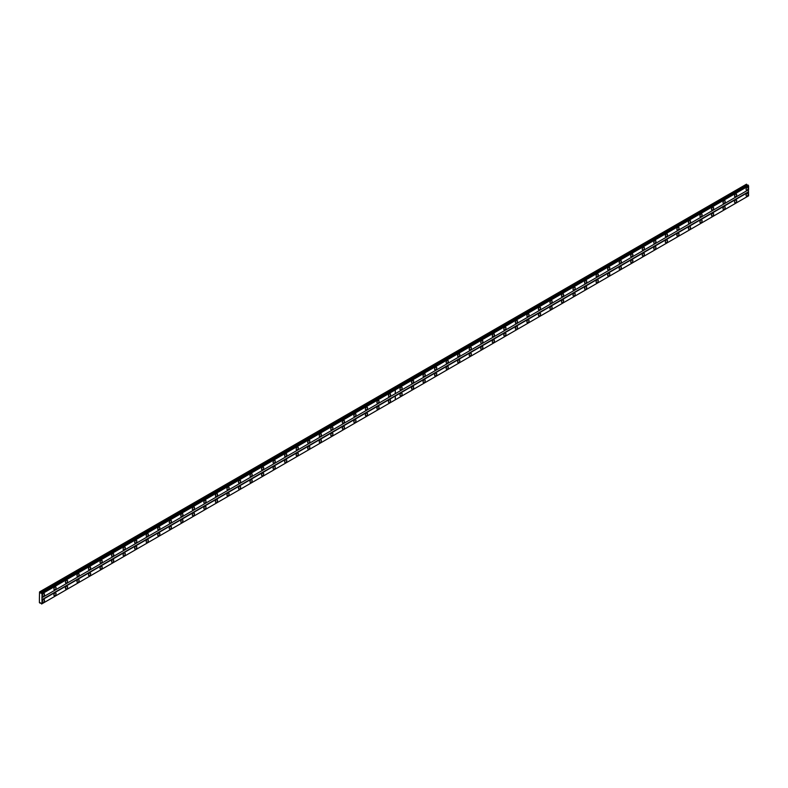 <?xml version="1.0" encoding="UTF-8"?>
<svg xmlns="http://www.w3.org/2000/svg" width="788" height="788" viewBox="0 0 788 788"><rect width="100%" height="100%" fill="white"/><g stroke="black" fill="none" stroke-linecap="round" stroke-linejoin="round"><path stroke-width="1.18" d="M389.528 396.423A1.527 0.886 120 0 0 390.533 395.074A1.527 0.886 120 0 0 390.296 393.852A1.527 0.886 120 0 0 389.528 393.931A1.527 0.886 120 0 0 388.533 395.271A1.527 0.886 120 0 0 388.77 396.502A1.527 0.886 120 0 0 389.528 396.423M377.994 403.082A1.527 0.886 120 0 0 378.989 401.732A1.527 0.886 120 0 0 378.762 400.511A1.527 0.886 120 0 0 377.994 400.59A1.527 0.886 120 0 0 376.999 401.939A1.527 0.886 120 0 0 377.225 403.161A1.527 0.886 120 0 0 377.994 403.082M366.459 409.75A1.527 0.886 120 0 0 367.454 408.401A1.527 0.886 120 0 0 367.218 407.169A1.527 0.886 120 0 0 366.459 407.248A1.527 0.886 120 0 0 365.455 408.598A1.527 0.886 120 0 0 365.691 409.819A1.527 0.886 120 0 0 366.459 409.75M354.925 416.409A1.527 0.886 120 0 0 355.92 415.059A1.527 0.886 120 0 0 355.684 413.828A1.527 0.886 120 0 0 354.925 413.907A1.527 0.886 120 0 0 353.92 415.256A1.527 0.886 120 0 0 354.157 416.478A1.527 0.886 120 0 0 354.925 416.409M343.381 423.067A1.527 0.886 120 0 0 344.386 421.718A1.527 0.886 120 0 0 344.149 420.496A1.527 0.886 120 0 0 343.381 420.565A1.527 0.886 120 0 0 342.386 421.915A1.527 0.886 120 0 0 342.622 423.146A1.527 0.886 120 0 0 343.381 423.067M331.846 429.726A1.527 0.886 120 0 0 332.851 428.376A1.527 0.886 120 0 0 332.615 427.155A1.527 0.886 120 0 0 331.846 427.234A1.527 0.886 120 0 0 330.852 428.574A1.527 0.886 120 0 0 331.078 429.805A1.527 0.886 120 0 0 331.846 429.726M320.312 436.385A1.527 0.886 120 0 0 321.307 435.035A1.527 0.886 120 0 0 321.08 433.814A1.527 0.886 120 0 0 320.312 433.892A1.527 0.886 120 0 0 319.307 435.242A1.527 0.886 120 0 0 319.544 436.463A1.527 0.886 120 0 0 320.312 436.385M308.778 443.043A1.527 0.886 120 0 0 309.773 441.704A1.527 0.886 120 0 0 309.536 440.472A1.527 0.886 120 0 0 308.778 440.551A1.527 0.886 120 0 0 307.773 441.901A1.527 0.886 120 0 0 308.01 443.122A1.527 0.886 120 0 0 308.778 443.043M297.234 449.712A1.527 0.886 120 0 0 298.238 448.362A1.527 0.886 120 0 0 298.002 447.131A1.527 0.886 120 0 0 297.234 447.21A1.527 0.886 120 0 0 296.239 448.559A1.527 0.886 120 0 0 296.475 449.781A1.527 0.886 120 0 0 297.234 449.712M285.699 456.37A1.527 0.886 120 0 0 286.704 455.021A1.527 0.886 120 0 0 286.468 453.799A1.527 0.886 120 0 0 285.699 453.868A1.527 0.886 120 0 0 284.704 455.218A1.527 0.886 120 0 0 284.941 456.449A1.527 0.886 120 0 0 285.699 456.37M274.165 463.029A1.527 0.886 120 0 0 275.17 461.679A1.527 0.886 120 0 0 274.933 460.458A1.527 0.886 120 0 0 274.165 460.527A1.527 0.886 120 0 0 273.17 461.876A1.527 0.886 120 0 0 273.397 463.108A1.527 0.886 120 0 0 274.165 463.029M262.631 469.687A1.527 0.886 120 0 0 263.625 468.338A1.527 0.886 120 0 0 263.399 467.117A1.527 0.886 120 0 0 262.631 467.195A1.527 0.886 120 0 0 261.626 468.535A1.527 0.886 120 0 0 261.862 469.766A1.527 0.886 120 0 0 262.631 469.687M251.096 476.346A1.527 0.886 120 0 0 252.091 475.006A1.527 0.886 120 0 0 251.855 473.775A1.527 0.886 120 0 0 251.096 473.854A1.527 0.886 120 0 0 250.091 475.203A1.527 0.886 120 0 0 250.328 476.425A1.527 0.886 120 0 0 251.096 476.346M239.552 483.014A1.527 0.886 120 0 0 240.557 481.665A1.527 0.886 120 0 0 240.32 480.434A1.527 0.886 120 0 0 239.552 480.513A1.527 0.886 120 0 0 238.557 481.862A1.527 0.886 120 0 0 238.794 483.083A1.527 0.886 120 0 0 239.552 483.014M228.018 489.673A1.527 0.886 120 0 0 229.022 488.324A1.527 0.886 120 0 0 228.786 487.102A1.527 0.886 120 0 0 228.018 487.171A1.527 0.886 120 0 0 227.023 488.521A1.527 0.886 120 0 0 227.259 489.742A1.527 0.886 120 0 0 228.018 489.673M216.483 496.332A1.527 0.886 120 0 0 217.478 494.982A1.527 0.886 120 0 0 217.252 493.761A1.527 0.886 120 0 0 216.483 493.83A1.527 0.886 120 0 0 215.488 495.179A1.527 0.886 120 0 0 215.715 496.41A1.527 0.886 120 0 0 216.483 496.332M204.949 502.99A1.527 0.886 120 0 0 205.944 501.641A1.527 0.886 120 0 0 205.707 500.419A1.527 0.886 120 0 0 204.949 500.498A1.527 0.886 120 0 0 203.944 501.838A1.527 0.886 120 0 0 204.181 503.069A1.527 0.886 120 0 0 204.949 502.99M193.415 509.649A1.527 0.886 120 0 0 194.409 508.309A1.527 0.886 120 0 0 194.173 507.078A1.527 0.886 120 0 0 193.415 507.157A1.527 0.886 120 0 0 192.41 508.506A1.527 0.886 120 0 0 192.646 509.728A1.527 0.886 120 0 0 193.415 509.649M181.87 516.317A1.527 0.886 120 0 0 182.875 514.968A1.527 0.886 120 0 0 182.639 513.737A1.527 0.886 120 0 0 181.87 513.815A1.527 0.886 120 0 0 180.876 515.165A1.527 0.886 120 0 0 181.112 516.386A1.527 0.886 120 0 0 181.87 516.317M170.336 522.976A1.527 0.886 120 0 0 171.341 521.626A1.527 0.886 120 0 0 171.104 520.395A1.527 0.886 120 0 0 170.336 520.474A1.527 0.886 120 0 0 169.341 521.823A1.527 0.886 120 0 0 169.578 523.045A1.527 0.886 120 0 0 170.336 522.976M158.802 529.635A1.527 0.886 120 0 0 159.797 528.285A1.527 0.886 120 0 0 159.57 527.064A1.527 0.886 120 0 0 158.802 527.133A1.527 0.886 120 0 0 157.807 528.482A1.527 0.886 120 0 0 158.033 529.713A1.527 0.886 120 0 0 158.802 529.635M147.267 536.293A1.527 0.886 120 0 0 148.262 534.944A1.527 0.886 120 0 0 148.026 533.722A1.527 0.886 120 0 0 147.267 533.801A1.527 0.886 120 0 0 146.263 535.141A1.527 0.886 120 0 0 146.499 536.372A1.527 0.886 120 0 0 147.267 536.293M135.733 542.952A1.527 0.886 120 0 0 136.728 541.602A1.527 0.886 120 0 0 136.491 540.381A1.527 0.886 120 0 0 135.733 540.46A1.527 0.886 120 0 0 134.728 541.809A1.527 0.886 120 0 0 134.965 543.03A1.527 0.886 120 0 0 135.733 542.952M124.189 549.62A1.527 0.886 120 0 0 125.193 548.271A1.527 0.886 120 0 0 124.957 547.039A1.527 0.886 120 0 0 124.189 547.118A1.527 0.886 120 0 0 123.194 548.468A1.527 0.886 120 0 0 123.43 549.689A1.527 0.886 120 0 0 124.189 549.62M112.654 556.279A1.527 0.886 120 0 0 113.659 554.929A1.527 0.886 120 0 0 113.423 553.698A1.527 0.886 120 0 0 112.654 553.777A1.527 0.886 120 0 0 111.66 555.126A1.527 0.886 120 0 0 111.896 556.348A1.527 0.886 120 0 0 112.654 556.279M101.12 562.937A1.527 0.886 120 0 0 102.115 561.588A1.527 0.886 120 0 0 101.888 560.366A1.527 0.886 120 0 0 101.12 560.435A1.527 0.886 120 0 0 100.125 561.785A1.527 0.886 120 0 0 100.352 563.016A1.527 0.886 120 0 0 101.12 562.937M89.586 569.596A1.527 0.886 120 0 0 90.581 568.246A1.527 0.886 120 0 0 90.344 567.025A1.527 0.886 120 0 0 89.586 567.104A1.527 0.886 120 0 0 88.581 568.443A1.527 0.886 120 0 0 88.817 569.675A1.527 0.886 120 0 0 89.586 569.596M78.051 576.255A1.527 0.886 120 0 0 79.046 574.905A1.527 0.886 120 0 0 78.81 573.684A1.527 0.886 120 0 0 78.051 573.763A1.527 0.886 120 0 0 77.047 575.112A1.527 0.886 120 0 0 77.283 576.333A1.527 0.886 120 0 0 78.051 576.255M66.507 582.913A1.527 0.886 120 0 0 67.512 581.574A1.527 0.886 120 0 0 67.275 580.342A1.527 0.886 120 0 0 66.507 580.421A1.527 0.886 120 0 0 65.512 581.771A1.527 0.886 120 0 0 65.749 582.992A1.527 0.886 120 0 0 66.507 582.913M54.973 589.582A1.527 0.886 120 0 0 55.978 588.232A1.527 0.886 120 0 0 55.741 587.001A1.527 0.886 120 0 0 54.973 587.08A1.527 0.886 120 0 0 53.978 588.429A1.527 0.886 120 0 0 54.205 589.651A1.527 0.886 120 0 0 54.973 589.582M43.438 596.24A1.527 0.886 120 0 0 44.433 594.891A1.527 0.886 120 0 0 44.207 593.669A1.527 0.886 120 0 0 43.438 593.738A1.527 0.886 120 0 0 42.434 595.088A1.527 0.886 120 0 0 42.67 596.319A1.527 0.886 120 0 0 43.438 596.24M389.528 402.422A1.527 0.886 120 0 0 390.533 401.072A1.527 0.886 120 0 0 390.296 399.841A1.527 0.886 120 0 0 389.528 399.92A1.527 0.886 120 0 0 388.533 401.269A1.527 0.886 120 0 0 388.77 402.491A1.527 0.886 120 0 0 389.528 402.422M377.994 409.08A1.527 0.886 120 0 0 378.989 407.731A1.527 0.886 120 0 0 378.762 406.51A1.527 0.886 120 0 0 377.994 406.578A1.527 0.886 120 0 0 376.999 407.928A1.527 0.886 120 0 0 377.225 409.159A1.527 0.886 120 0 0 377.994 409.08M366.459 415.739A1.527 0.886 120 0 0 367.454 414.389A1.527 0.886 120 0 0 367.218 413.168A1.527 0.886 120 0 0 366.459 413.247A1.527 0.886 120 0 0 365.455 414.586A1.527 0.886 120 0 0 365.691 415.818A1.527 0.886 120 0 0 366.459 415.739M354.925 422.398A1.527 0.886 120 0 0 355.92 421.048A1.527 0.886 120 0 0 355.684 419.827A1.527 0.886 120 0 0 354.925 419.906A1.527 0.886 120 0 0 353.92 421.255A1.527 0.886 120 0 0 354.157 422.476A1.527 0.886 120 0 0 354.925 422.398M343.381 429.056A1.527 0.886 120 0 0 344.386 427.717A1.527 0.886 120 0 0 344.149 426.485A1.527 0.886 120 0 0 343.381 426.564A1.527 0.886 120 0 0 342.386 427.914A1.527 0.886 120 0 0 342.622 429.135A1.527 0.886 120 0 0 343.381 429.056M331.846 435.725A1.527 0.886 120 0 0 332.851 434.375A1.527 0.886 120 0 0 332.615 433.144A1.527 0.886 120 0 0 331.846 433.223A1.527 0.886 120 0 0 330.852 434.572A1.527 0.886 120 0 0 331.078 435.794A1.527 0.886 120 0 0 331.846 435.725M320.312 442.383A1.527 0.886 120 0 0 321.307 441.034A1.527 0.886 120 0 0 321.08 439.812A1.527 0.886 120 0 0 320.312 439.881A1.527 0.886 120 0 0 319.307 441.231A1.527 0.886 120 0 0 319.544 442.462A1.527 0.886 120 0 0 320.312 442.383M308.778 449.042A1.527 0.886 120 0 0 309.773 447.692A1.527 0.886 120 0 0 309.536 446.471A1.527 0.886 120 0 0 308.778 446.54A1.527 0.886 120 0 0 307.773 447.889A1.527 0.886 120 0 0 308.01 449.121A1.527 0.886 120 0 0 308.778 449.042M297.234 455.7A1.527 0.886 120 0 0 298.238 454.351A1.527 0.886 120 0 0 298.002 453.13A1.527 0.886 120 0 0 297.234 453.208A1.527 0.886 120 0 0 296.239 454.548A1.527 0.886 120 0 0 296.475 455.779A1.527 0.886 120 0 0 297.234 455.7M285.699 462.359A1.527 0.886 120 0 0 286.704 461.019A1.527 0.886 120 0 0 286.468 459.788A1.527 0.886 120 0 0 285.699 459.867A1.527 0.886 120 0 0 284.704 461.216A1.527 0.886 120 0 0 284.941 462.438A1.527 0.886 120 0 0 285.699 462.359M274.165 469.027A1.527 0.886 120 0 0 275.17 467.678A1.527 0.886 120 0 0 274.933 466.447A1.527 0.886 120 0 0 274.165 466.526A1.527 0.886 120 0 0 273.17 467.875A1.527 0.886 120 0 0 273.397 469.096A1.527 0.886 120 0 0 274.165 469.027M262.631 475.686A1.527 0.886 120 0 0 263.625 474.337A1.527 0.886 120 0 0 263.399 473.115A1.527 0.886 120 0 0 262.631 473.184A1.527 0.886 120 0 0 261.626 474.534A1.527 0.886 120 0 0 261.862 475.755A1.527 0.886 120 0 0 262.631 475.686M251.096 482.345A1.527 0.886 120 0 0 252.091 480.995A1.527 0.886 120 0 0 251.855 479.774A1.527 0.886 120 0 0 251.096 479.843A1.527 0.886 120 0 0 250.091 481.192A1.527 0.886 120 0 0 250.328 482.423A1.527 0.886 120 0 0 251.096 482.345M239.552 489.003A1.527 0.886 120 0 0 240.557 487.654A1.527 0.886 120 0 0 240.32 486.432A1.527 0.886 120 0 0 239.552 486.511A1.527 0.886 120 0 0 238.557 487.851A1.527 0.886 120 0 0 238.794 489.082A1.527 0.886 120 0 0 239.552 489.003M228.018 495.662A1.527 0.886 120 0 0 229.022 494.322A1.527 0.886 120 0 0 228.786 493.091A1.527 0.886 120 0 0 228.018 493.17A1.527 0.886 120 0 0 227.023 494.519A1.527 0.886 120 0 0 227.259 495.741A1.527 0.886 120 0 0 228.018 495.662M216.483 502.33A1.527 0.886 120 0 0 217.478 500.981A1.527 0.886 120 0 0 217.252 499.75A1.527 0.886 120 0 0 216.483 499.828A1.527 0.886 120 0 0 215.488 501.178A1.527 0.886 120 0 0 215.715 502.399A1.527 0.886 120 0 0 216.483 502.33M204.949 508.989A1.527 0.886 120 0 0 205.944 507.639A1.527 0.886 120 0 0 205.707 506.408A1.527 0.886 120 0 0 204.949 506.487A1.527 0.886 120 0 0 203.944 507.836A1.527 0.886 120 0 0 204.181 509.058A1.527 0.886 120 0 0 204.949 508.989M193.415 515.648A1.527 0.886 120 0 0 194.409 514.298A1.527 0.886 120 0 0 194.173 513.077A1.527 0.886 120 0 0 193.415 513.146A1.527 0.886 120 0 0 192.41 514.495A1.527 0.886 120 0 0 192.646 515.726A1.527 0.886 120 0 0 193.415 515.648M181.87 522.306A1.527 0.886 120 0 0 182.875 520.957A1.527 0.886 120 0 0 182.639 519.735A1.527 0.886 120 0 0 181.87 519.814A1.527 0.886 120 0 0 180.876 521.154A1.527 0.886 120 0 0 181.112 522.385A1.527 0.886 120 0 0 181.87 522.306M170.336 528.965A1.527 0.886 120 0 0 171.341 527.615A1.527 0.886 120 0 0 171.104 526.394A1.527 0.886 120 0 0 170.336 526.473A1.527 0.886 120 0 0 169.341 527.822A1.527 0.886 120 0 0 169.578 529.043A1.527 0.886 120 0 0 170.336 528.965M158.802 535.633A1.527 0.886 120 0 0 159.797 534.284A1.527 0.886 120 0 0 159.57 533.052A1.527 0.886 120 0 0 158.802 533.131A1.527 0.886 120 0 0 157.807 534.481A1.527 0.886 120 0 0 158.033 535.702A1.527 0.886 120 0 0 158.802 535.633M147.267 542.292A1.527 0.886 120 0 0 148.262 540.942A1.527 0.886 120 0 0 148.026 539.711A1.527 0.886 120 0 0 147.267 539.79A1.527 0.886 120 0 0 146.263 541.139A1.527 0.886 120 0 0 146.499 542.361A1.527 0.886 120 0 0 147.267 542.292M135.733 548.95A1.527 0.886 120 0 0 136.728 547.601A1.527 0.886 120 0 0 136.491 546.38A1.527 0.886 120 0 0 135.733 546.448A1.527 0.886 120 0 0 134.728 547.798A1.527 0.886 120 0 0 134.965 549.029A1.527 0.886 120 0 0 135.733 548.95M124.189 555.609A1.527 0.886 120 0 0 125.193 554.26A1.527 0.886 120 0 0 124.957 553.038A1.527 0.886 120 0 0 124.189 553.117A1.527 0.886 120 0 0 123.194 554.457A1.527 0.886 120 0 0 123.43 555.688A1.527 0.886 120 0 0 124.189 555.609M112.654 562.268A1.527 0.886 120 0 0 113.659 560.918A1.527 0.886 120 0 0 113.423 559.697A1.527 0.886 120 0 0 112.654 559.775A1.527 0.886 120 0 0 111.66 561.125A1.527 0.886 120 0 0 111.896 562.346A1.527 0.886 120 0 0 112.654 562.268M101.12 568.926A1.527 0.886 120 0 0 102.115 567.587A1.527 0.886 120 0 0 101.888 566.355A1.527 0.886 120 0 0 101.12 566.434A1.527 0.886 120 0 0 100.125 567.784A1.527 0.886 120 0 0 100.352 569.005A1.527 0.886 120 0 0 101.12 568.926M89.586 575.595A1.527 0.886 120 0 0 90.581 574.245A1.527 0.886 120 0 0 90.344 573.014A1.527 0.886 120 0 0 89.586 573.093A1.527 0.886 120 0 0 88.581 574.442A1.527 0.886 120 0 0 88.817 575.664A1.527 0.886 120 0 0 89.586 575.595M78.051 582.253A1.527 0.886 120 0 0 79.046 580.904A1.527 0.886 120 0 0 78.81 579.682A1.527 0.886 120 0 0 78.051 579.751A1.527 0.886 120 0 0 77.047 581.101A1.527 0.886 120 0 0 77.283 582.332A1.527 0.886 120 0 0 78.051 582.253M66.507 588.912A1.527 0.886 120 0 0 67.512 587.562A1.527 0.886 120 0 0 67.275 586.341A1.527 0.886 120 0 0 66.507 586.41A1.527 0.886 120 0 0 65.512 587.759A1.527 0.886 120 0 0 65.749 588.991A1.527 0.886 120 0 0 66.507 588.912M54.973 595.57A1.527 0.886 120 0 0 55.978 594.221A1.527 0.886 120 0 0 55.741 593A1.527 0.886 120 0 0 54.973 593.078A1.527 0.886 120 0 0 53.978 594.428A1.527 0.886 120 0 0 54.205 595.649A1.527 0.886 120 0 0 54.973 595.57M43.438 602.229A1.527 0.886 120 0 0 44.433 600.889A1.527 0.886 120 0 0 44.207 599.658A1.527 0.886 120 0 0 43.438 599.737A1.527 0.886 120 0 0 42.434 601.086A1.527 0.886 120 0 0 42.67 602.308A1.527 0.886 120 0 0 43.438 602.229M735.618 196.606A1.527 0.886 120 0 0 736.622 195.266A1.527 0.886 120 0 0 736.386 194.035A1.527 0.886 120 0 0 735.618 194.114A1.527 0.886 120 0 0 734.623 195.463A1.527 0.886 120 0 0 734.859 196.685A1.527 0.886 120 0 0 735.618 196.606M724.083 203.274A1.527 0.886 120 0 0 725.088 201.925A1.527 0.886 120 0 0 724.852 200.694A1.527 0.886 120 0 0 724.083 200.773A1.527 0.886 120 0 0 723.089 202.122A1.527 0.886 120 0 0 723.325 203.343A1.527 0.886 120 0 0 724.083 203.274M712.549 209.933A1.527 0.886 120 0 0 713.544 208.584A1.527 0.886 120 0 0 713.317 207.362A1.527 0.886 120 0 0 712.549 207.431A1.527 0.886 120 0 0 711.554 208.781A1.527 0.886 120 0 0 711.781 210.002A1.527 0.886 120 0 0 712.549 209.933M701.015 216.592A1.527 0.886 120 0 0 702.01 215.242A1.527 0.886 120 0 0 701.773 214.021A1.527 0.886 120 0 0 701.015 214.09A1.527 0.886 120 0 0 700.01 215.439A1.527 0.886 120 0 0 700.246 216.67A1.527 0.886 120 0 0 701.015 216.592M689.48 223.25A1.527 0.886 120 0 0 690.475 221.901A1.527 0.886 120 0 0 690.239 220.679A1.527 0.886 120 0 0 689.48 220.758A1.527 0.886 120 0 0 688.476 222.098A1.527 0.886 120 0 0 688.712 223.329A1.527 0.886 120 0 0 689.48 223.25M677.936 229.909A1.527 0.886 120 0 0 678.941 228.569A1.527 0.886 120 0 0 678.704 227.338A1.527 0.886 120 0 0 677.936 227.417A1.527 0.886 120 0 0 676.941 228.766A1.527 0.886 120 0 0 677.178 229.988A1.527 0.886 120 0 0 677.936 229.909M666.402 236.577A1.527 0.886 120 0 0 667.406 235.228A1.527 0.886 120 0 0 667.17 233.997A1.527 0.886 120 0 0 666.402 234.075A1.527 0.886 120 0 0 665.407 235.425A1.527 0.886 120 0 0 665.643 236.646A1.527 0.886 120 0 0 666.402 236.577M654.867 243.236A1.527 0.886 120 0 0 655.862 241.886A1.527 0.886 120 0 0 655.636 240.655A1.527 0.886 120 0 0 654.867 240.734A1.527 0.886 120 0 0 653.863 242.083A1.527 0.886 120 0 0 654.099 243.305A1.527 0.886 120 0 0 654.867 243.236M643.333 249.894A1.527 0.886 120 0 0 644.328 248.545A1.527 0.886 120 0 0 644.091 247.324A1.527 0.886 120 0 0 643.333 247.393A1.527 0.886 120 0 0 642.328 248.742A1.527 0.886 120 0 0 642.565 249.973A1.527 0.886 120 0 0 643.333 249.894M631.799 256.553A1.527 0.886 120 0 0 632.794 255.204A1.527 0.886 120 0 0 632.557 253.982A1.527 0.886 120 0 0 631.799 254.061A1.527 0.886 120 0 0 630.794 255.401A1.527 0.886 120 0 0 631.03 256.632A1.527 0.886 120 0 0 631.799 256.553M620.255 263.212A1.527 0.886 120 0 0 621.259 261.862A1.527 0.886 120 0 0 621.023 260.641A1.527 0.886 120 0 0 620.255 260.72A1.527 0.886 120 0 0 619.26 262.069A1.527 0.886 120 0 0 619.496 263.291A1.527 0.886 120 0 0 620.255 263.212M608.72 269.88A1.527 0.886 120 0 0 609.725 268.531A1.527 0.886 120 0 0 609.488 267.299A1.527 0.886 120 0 0 608.72 267.378A1.527 0.886 120 0 0 607.725 268.728A1.527 0.886 120 0 0 607.952 269.949A1.527 0.886 120 0 0 608.72 269.88M597.186 276.539A1.527 0.886 120 0 0 598.181 275.189A1.527 0.886 120 0 0 597.954 273.958A1.527 0.886 120 0 0 597.186 274.037A1.527 0.886 120 0 0 596.181 275.386A1.527 0.886 120 0 0 596.418 276.608A1.527 0.886 120 0 0 597.186 276.539M585.651 283.197A1.527 0.886 120 0 0 586.646 281.848A1.527 0.886 120 0 0 586.41 280.626A1.527 0.886 120 0 0 585.651 280.695A1.527 0.886 120 0 0 584.647 282.045A1.527 0.886 120 0 0 584.883 283.276A1.527 0.886 120 0 0 585.651 283.197M574.107 289.856A1.527 0.886 120 0 0 575.112 288.506A1.527 0.886 120 0 0 574.876 287.285A1.527 0.886 120 0 0 574.107 287.364A1.527 0.886 120 0 0 573.112 288.704A1.527 0.886 120 0 0 573.349 289.935A1.527 0.886 120 0 0 574.107 289.856M562.573 296.515A1.527 0.886 120 0 0 563.578 295.165A1.527 0.886 120 0 0 563.341 293.944A1.527 0.886 120 0 0 562.573 294.022A1.527 0.886 120 0 0 561.578 295.372A1.527 0.886 120 0 0 561.814 296.593A1.527 0.886 120 0 0 562.573 296.515M551.039 303.173A1.527 0.886 120 0 0 552.043 301.834A1.527 0.886 120 0 0 551.807 300.602A1.527 0.886 120 0 0 551.039 300.681A1.527 0.886 120 0 0 550.044 302.031A1.527 0.886 120 0 0 550.27 303.252A1.527 0.886 120 0 0 551.039 303.173M539.504 309.842A1.527 0.886 120 0 0 540.499 308.492A1.527 0.886 120 0 0 540.263 307.261A1.527 0.886 120 0 0 539.504 307.34A1.527 0.886 120 0 0 538.5 308.689A1.527 0.886 120 0 0 538.736 309.911A1.527 0.886 120 0 0 539.504 309.842M527.97 316.5A1.527 0.886 120 0 0 528.965 315.151A1.527 0.886 120 0 0 528.728 313.929A1.527 0.886 120 0 0 527.97 313.998A1.527 0.886 120 0 0 526.965 315.348A1.527 0.886 120 0 0 527.202 316.579A1.527 0.886 120 0 0 527.97 316.5M516.426 323.159A1.527 0.886 120 0 0 517.43 321.809A1.527 0.886 120 0 0 517.194 320.588A1.527 0.886 120 0 0 516.426 320.657A1.527 0.886 120 0 0 515.431 322.006A1.527 0.886 120 0 0 515.667 323.238A1.527 0.886 120 0 0 516.426 323.159M504.891 329.817A1.527 0.886 120 0 0 505.896 328.468A1.527 0.886 120 0 0 505.66 327.247A1.527 0.886 120 0 0 504.891 327.325A1.527 0.886 120 0 0 503.896 328.665A1.527 0.886 120 0 0 504.133 329.896A1.527 0.886 120 0 0 504.891 329.817M493.357 336.476A1.527 0.886 120 0 0 494.352 335.136A1.527 0.886 120 0 0 494.125 333.905A1.527 0.886 120 0 0 493.357 333.984A1.527 0.886 120 0 0 492.362 335.333A1.527 0.886 120 0 0 492.589 336.555A1.527 0.886 120 0 0 493.357 336.476M481.823 343.144A1.527 0.886 120 0 0 482.817 341.795A1.527 0.886 120 0 0 482.581 340.564A1.527 0.886 120 0 0 481.823 340.643A1.527 0.886 120 0 0 480.818 341.992A1.527 0.886 120 0 0 481.054 343.213A1.527 0.886 120 0 0 481.823 343.144M470.288 349.803A1.527 0.886 120 0 0 471.283 348.454A1.527 0.886 120 0 0 471.047 347.232A1.527 0.886 120 0 0 470.288 347.301A1.527 0.886 120 0 0 469.284 348.651A1.527 0.886 120 0 0 469.52 349.872A1.527 0.886 120 0 0 470.288 349.803M458.744 356.462A1.527 0.886 120 0 0 459.749 355.112A1.527 0.886 120 0 0 459.512 353.891A1.527 0.886 120 0 0 458.744 353.96A1.527 0.886 120 0 0 457.749 355.309A1.527 0.886 120 0 0 457.986 356.54A1.527 0.886 120 0 0 458.744 356.462M447.21 363.12A1.527 0.886 120 0 0 448.214 361.771A1.527 0.886 120 0 0 447.978 360.549A1.527 0.886 120 0 0 447.21 360.628A1.527 0.886 120 0 0 446.215 361.968A1.527 0.886 120 0 0 446.451 363.199A1.527 0.886 120 0 0 447.21 363.12M435.675 369.779A1.527 0.886 120 0 0 436.67 368.439A1.527 0.886 120 0 0 436.444 367.208A1.527 0.886 120 0 0 435.675 367.287A1.527 0.886 120 0 0 434.68 368.636A1.527 0.886 120 0 0 434.907 369.858A1.527 0.886 120 0 0 435.675 369.779M424.141 376.447A1.527 0.886 120 0 0 425.136 375.098A1.527 0.886 120 0 0 424.899 373.867A1.527 0.886 120 0 0 424.141 373.945A1.527 0.886 120 0 0 423.136 375.295A1.527 0.886 120 0 0 423.373 376.516A1.527 0.886 120 0 0 424.141 376.447M412.607 383.106A1.527 0.886 120 0 0 413.601 381.756A1.527 0.886 120 0 0 413.365 380.525A1.527 0.886 120 0 0 412.607 380.604A1.527 0.886 120 0 0 411.602 381.953A1.527 0.886 120 0 0 411.838 383.175A1.527 0.886 120 0 0 412.607 383.106M401.062 389.764A1.527 0.886 120 0 0 402.067 388.415A1.527 0.886 120 0 0 401.831 387.194A1.527 0.886 120 0 0 401.062 387.263A1.527 0.886 120 0 0 400.068 388.612A1.527 0.886 120 0 0 400.304 389.843A1.527 0.886 120 0 0 401.062 389.764M747.162 189.947A1.527 0.886 120 0 0 748.157 188.598A1.527 0.886 120 0 0 747.92 187.377A1.527 0.886 120 0 0 747.162 187.455A1.527 0.886 120 0 0 746.157 188.795A1.527 0.886 120 0 0 746.394 190.026A1.527 0.886 120 0 0 747.162 189.947M735.618 202.605A1.527 0.886 120 0 0 736.622 201.255A1.527 0.886 120 0 0 736.386 200.034A1.527 0.886 120 0 0 735.618 200.103A1.527 0.886 120 0 0 734.623 201.452A1.527 0.886 120 0 0 734.859 202.683A1.527 0.886 120 0 0 735.618 202.605M724.083 209.263A1.527 0.886 120 0 0 725.088 207.914A1.527 0.886 120 0 0 724.852 206.692A1.527 0.886 120 0 0 724.083 206.771A1.527 0.886 120 0 0 723.089 208.111A1.527 0.886 120 0 0 723.325 209.342A1.527 0.886 120 0 0 724.083 209.263M712.549 215.922A1.527 0.886 120 0 0 713.544 214.582A1.527 0.886 120 0 0 713.317 213.351A1.527 0.886 120 0 0 712.549 213.43A1.527 0.886 120 0 0 711.554 214.779A1.527 0.886 120 0 0 711.781 216.001A1.527 0.886 120 0 0 712.549 215.922M701.015 222.59A1.527 0.886 120 0 0 702.01 221.241A1.527 0.886 120 0 0 701.773 220.01A1.527 0.886 120 0 0 701.015 220.088A1.527 0.886 120 0 0 700.01 221.438A1.527 0.886 120 0 0 700.246 222.659A1.527 0.886 120 0 0 701.015 222.59M689.48 229.249A1.527 0.886 120 0 0 690.475 227.899A1.527 0.886 120 0 0 690.239 226.668A1.527 0.886 120 0 0 689.48 226.747A1.527 0.886 120 0 0 688.476 228.096A1.527 0.886 120 0 0 688.712 229.318A1.527 0.886 120 0 0 689.48 229.249M677.936 235.907A1.527 0.886 120 0 0 678.941 234.558A1.527 0.886 120 0 0 678.704 233.337A1.527 0.886 120 0 0 677.936 233.406A1.527 0.886 120 0 0 676.941 234.755A1.527 0.886 120 0 0 677.178 235.986A1.527 0.886 120 0 0 677.936 235.907M666.402 242.566A1.527 0.886 120 0 0 667.406 241.217A1.527 0.886 120 0 0 667.17 239.995A1.527 0.886 120 0 0 666.402 240.074A1.527 0.886 120 0 0 665.407 241.414A1.527 0.886 120 0 0 665.643 242.645A1.527 0.886 120 0 0 666.402 242.566M654.867 249.225A1.527 0.886 120 0 0 655.862 247.875A1.527 0.886 120 0 0 655.636 246.654A1.527 0.886 120 0 0 654.867 246.733A1.527 0.886 120 0 0 653.863 248.082A1.527 0.886 120 0 0 654.099 249.303A1.527 0.886 120 0 0 654.867 249.225M643.333 255.893A1.527 0.886 120 0 0 644.328 254.544A1.527 0.886 120 0 0 644.091 253.312A1.527 0.886 120 0 0 643.333 253.391A1.527 0.886 120 0 0 642.328 254.741A1.527 0.886 120 0 0 642.565 255.962A1.527 0.886 120 0 0 643.333 255.893M631.799 262.552A1.527 0.886 120 0 0 632.794 261.202A1.527 0.886 120 0 0 632.557 259.971A1.527 0.886 120 0 0 631.799 260.05A1.527 0.886 120 0 0 630.794 261.399A1.527 0.886 120 0 0 631.03 262.621A1.527 0.886 120 0 0 631.799 262.552M620.255 269.21A1.527 0.886 120 0 0 621.259 267.861A1.527 0.886 120 0 0 621.023 266.639A1.527 0.886 120 0 0 620.255 266.708A1.527 0.886 120 0 0 619.26 268.058A1.527 0.886 120 0 0 619.496 269.289A1.527 0.886 120 0 0 620.255 269.21M608.72 275.869A1.527 0.886 120 0 0 609.725 274.519A1.527 0.886 120 0 0 609.488 273.298A1.527 0.886 120 0 0 608.72 273.377A1.527 0.886 120 0 0 607.725 274.716A1.527 0.886 120 0 0 607.952 275.948A1.527 0.886 120 0 0 608.72 275.869M597.186 282.528A1.527 0.886 120 0 0 598.181 281.178A1.527 0.886 120 0 0 597.954 279.957A1.527 0.886 120 0 0 597.186 280.036A1.527 0.886 120 0 0 596.181 281.385A1.527 0.886 120 0 0 596.418 282.606A1.527 0.886 120 0 0 597.186 282.528M585.651 289.186A1.527 0.886 120 0 0 586.646 287.847A1.527 0.886 120 0 0 586.41 286.615A1.527 0.886 120 0 0 585.651 286.694A1.527 0.886 120 0 0 584.647 288.044A1.527 0.886 120 0 0 584.883 289.265A1.527 0.886 120 0 0 585.651 289.186M574.107 295.855A1.527 0.886 120 0 0 575.112 294.505A1.527 0.886 120 0 0 574.876 293.274A1.527 0.886 120 0 0 574.107 293.353A1.527 0.886 120 0 0 573.112 294.702A1.527 0.886 120 0 0 573.349 295.924A1.527 0.886 120 0 0 574.107 295.855M562.573 302.513A1.527 0.886 120 0 0 563.578 301.164A1.527 0.886 120 0 0 563.341 299.942A1.527 0.886 120 0 0 562.573 300.011A1.527 0.886 120 0 0 561.578 301.361A1.527 0.886 120 0 0 561.814 302.592A1.527 0.886 120 0 0 562.573 302.513M551.039 309.172A1.527 0.886 120 0 0 552.043 307.822A1.527 0.886 120 0 0 551.807 306.601A1.527 0.886 120 0 0 551.039 306.67A1.527 0.886 120 0 0 550.044 308.019A1.527 0.886 120 0 0 550.27 309.251A1.527 0.886 120 0 0 551.039 309.172M539.504 315.83A1.527 0.886 120 0 0 540.499 314.481A1.527 0.886 120 0 0 540.263 313.26A1.527 0.886 120 0 0 539.504 313.338A1.527 0.886 120 0 0 538.5 314.678A1.527 0.886 120 0 0 538.736 315.909A1.527 0.886 120 0 0 539.504 315.83M527.97 322.489A1.527 0.886 120 0 0 528.965 321.149A1.527 0.886 120 0 0 528.728 319.918A1.527 0.886 120 0 0 527.97 319.997A1.527 0.886 120 0 0 526.965 321.346A1.527 0.886 120 0 0 527.202 322.568A1.527 0.886 120 0 0 527.97 322.489M516.426 329.157A1.527 0.886 120 0 0 517.43 327.808A1.527 0.886 120 0 0 517.194 326.577A1.527 0.886 120 0 0 516.426 326.656A1.527 0.886 120 0 0 515.431 328.005A1.527 0.886 120 0 0 515.667 329.226A1.527 0.886 120 0 0 516.426 329.157M504.891 335.816A1.527 0.886 120 0 0 505.896 334.467A1.527 0.886 120 0 0 505.66 333.245A1.527 0.886 120 0 0 504.891 333.314A1.527 0.886 120 0 0 503.896 334.664A1.527 0.886 120 0 0 504.133 335.885A1.527 0.886 120 0 0 504.891 335.816M493.357 342.475A1.527 0.886 120 0 0 494.352 341.125A1.527 0.886 120 0 0 494.125 339.904A1.527 0.886 120 0 0 493.357 339.973A1.527 0.886 120 0 0 492.362 341.322A1.527 0.886 120 0 0 492.589 342.553A1.527 0.886 120 0 0 493.357 342.475M481.823 349.133A1.527 0.886 120 0 0 482.817 347.784A1.527 0.886 120 0 0 482.581 346.562A1.527 0.886 120 0 0 481.823 346.641A1.527 0.886 120 0 0 480.818 347.981A1.527 0.886 120 0 0 481.054 349.212A1.527 0.886 120 0 0 481.823 349.133M470.288 355.792A1.527 0.886 120 0 0 471.283 354.452A1.527 0.886 120 0 0 471.047 353.221A1.527 0.886 120 0 0 470.288 353.3A1.527 0.886 120 0 0 469.284 354.649A1.527 0.886 120 0 0 469.52 355.871A1.527 0.886 120 0 0 470.288 355.792M458.744 362.46A1.527 0.886 120 0 0 459.749 361.111A1.527 0.886 120 0 0 459.512 359.88A1.527 0.886 120 0 0 458.744 359.958A1.527 0.886 120 0 0 457.749 361.308A1.527 0.886 120 0 0 457.986 362.529A1.527 0.886 120 0 0 458.744 362.46M447.21 369.119A1.527 0.886 120 0 0 448.214 367.769A1.527 0.886 120 0 0 447.978 366.538A1.527 0.886 120 0 0 447.21 366.617A1.527 0.886 120 0 0 446.215 367.966A1.527 0.886 120 0 0 446.451 369.188A1.527 0.886 120 0 0 447.21 369.119M435.675 375.777A1.527 0.886 120 0 0 436.67 374.428A1.527 0.886 120 0 0 436.444 373.207A1.527 0.886 120 0 0 435.675 373.276A1.527 0.886 120 0 0 434.68 374.625A1.527 0.886 120 0 0 434.907 375.856A1.527 0.886 120 0 0 435.675 375.777M424.141 382.436A1.527 0.886 120 0 0 425.136 381.087A1.527 0.886 120 0 0 424.899 379.865A1.527 0.886 120 0 0 424.141 379.944A1.527 0.886 120 0 0 423.136 381.284A1.527 0.886 120 0 0 423.373 382.515A1.527 0.886 120 0 0 424.141 382.436M412.607 389.095A1.527 0.886 120 0 0 413.601 387.745A1.527 0.886 120 0 0 413.365 386.524A1.527 0.886 120 0 0 412.607 386.603A1.527 0.886 120 0 0 411.602 387.952A1.527 0.886 120 0 0 411.838 389.173A1.527 0.886 120 0 0 412.607 389.095M401.062 395.763A1.527 0.886 120 0 0 402.067 394.414A1.527 0.886 120 0 0 401.831 393.182A1.527 0.886 120 0 0 401.062 393.261A1.527 0.886 120 0 0 400.068 394.611A1.527 0.886 120 0 0 400.304 395.832A1.527 0.886 120 0 0 401.062 395.763M747.162 195.946A1.527 0.886 120 0 0 748.157 194.597A1.527 0.886 120 0 0 747.92 193.375A1.527 0.886 120 0 0 747.162 193.444A1.527 0.886 120 0 0 746.157 194.794A1.527 0.886 120 0 0 746.394 196.015A1.527 0.886 120 0 0 747.162 195.946M39.4 598.486L39.4 602.653L42 603.775L42 593.866L39.548 591.906L39.4 598.486M39.922 603.115L40.543 602.761M42 593.866L395.271 389.902L395.271 393.695L42 597.659M41.853 597.737L748.452 189.78L748.452 191.779L41.853 599.737M42 599.983L395.271 396.029L395.271 399.811L42 603.775M39.922 592.123L746.522 184.175L746.886 185.091L40.277 593.049M41.528 593.059L747.91 184.973L748.6 185.909L395.271 389.902M395.271 393.695L748.6 189.701L748.6 185.909M395.271 399.811L748.6 195.818L748.452 191.779M748.393 195.946L41.784 603.894M748.176 196.064L41.577 604.022M746.522 184.175L39.548 591.906M41.784 593.502L748.393 185.544M748.6 192.036L395.271 396.029M395.33 393.665L395.33 389.873M395.33 399.782L395.33 395.99M41.577 593.137L748.176 185.18M394.64 388.937L41.311 592.931M394.857 389.065L748.137 185.101"/></g></svg>
